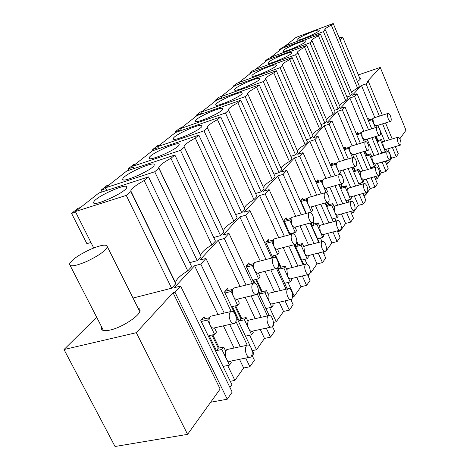 <?xml version="1.0" encoding="UTF-8"?>
<svg xmlns="http://www.w3.org/2000/svg" width="470" height="470" viewBox="0 0 470 470"><rect width="100%" height="100%" fill="white"/><g stroke="black" fill="none" stroke-linecap="round" stroke-linejoin="round"><path stroke-width="0.7" d="M210.648 402.25L227.245 399.206L174.999 292.246L173.06 292.728L220.148 389.019L187.589 434.356L136.318 332.678L173.06 292.728M229.924 387.445L231.898 384.648L200.796 320.552L204.045 316.651L205.043 318.719M174.999 292.246L180.645 286.083L232.192 392.103L227.245 399.206M358.375 74.918L380.271 67.427L366.988 81.874L368.357 81.416L366.042 83.936L361.465 85.475L352.4 95.269L357.077 93.712L354.574 96.444L368.533 129.785M96.65 317.203L64.014 349.539L136.318 332.678M180.645 286.083L174.258 287.705L194.586 265.744L200.802 264.105L224.219 313.079M354.574 96.444L349.868 98.001L340.168 108.476L344.98 106.907L342.295 109.827L337.46 111.408L327.055 122.647L332.002 121.049L329.123 124.192L324.147 125.79L312.961 137.869L318.055 136.259L314.953 139.643L309.83 141.253L297.769 154.278L303.021 152.656L299.672 156.304L294.385 157.938L281.348 172.02L286.765 170.381L283.134 174.335L277.688 175.974L263.541 191.255L269.128 189.604L265.186 193.904L259.563 195.555L244.171 212.182L249.94 210.525L245.64 215.213L239.829 216.87L223.009 235.035L228.978 233.384L224.266 238.519L218.262 240.17L199.809 260.104L205.983 258.459L200.802 264.105M101.673 326.991L101.361 328.201C101.385 330.715 104.352 331.327 110.25 330.028C122.312 327.402 140.548 315.282 140.095 310.359L139.619 308.943L138.062 308.12M338.13 109.075L310.006 42.788L271.096 57.117L282.37 48.222L320.475 34.087L318.419 35.802C314.025 38.111 311.728 39.715 311.522 40.608L312.156 41.002L340.092 106.966L338.13 109.075L334.411 110.297M320.475 34.087L347.7 98.782L345.814 100.809C342.366 102.754 340.268 104.358 339.522 105.615M310.811 138.468L280.05 67.668L238.925 82.497L251.908 72.251L292.152 57.616L289.773 59.59C284.861 62.199 282.27 64.043 281.994 65.124L282.541 65.6L313.079 136.03L310.811 138.468L306.469 139.843M292.152 57.616L321.838 126.6L319.671 128.933C315.57 131.283 313.179 133.204 312.503 134.708M324.964 123.246L295.577 54.773L255.586 69.349L267.671 59.819L306.822 45.431L304.607 47.27C299.972 49.72 297.534 51.436 297.299 52.423L297.886 52.852L327.073 120.978L324.964 123.246L320.951 124.538M306.822 45.431L335.222 112.207L333.207 114.375C329.447 116.507 327.214 118.264 326.497 119.633M213.744 237.479L220.53 235.599L223.955 231.91L184.311 147.181L180.521 150.329L132.763 166.251L152.239 150.888L198.857 135.102L237.109 217.763L233.866 221.253C227.298 225.189 223.867 228.408 223.567 230.917L223.585 231.117M189.721 262.648L197.253 260.639L201.019 256.591L158.895 168.289L154.724 171.756L105.433 187.812L126.783 170.968L174.875 155.018L215.436 241.081L211.888 244.899C204.808 249.182 201.078 252.743 200.702 255.568L200.761 256.056M235.605 214.52L241.762 212.757L244.893 209.385L207.458 127.958L203.998 130.83L157.709 146.57L175.545 132.499L220.753 116.913L256.937 196.431L253.964 199.627C247.884 203.24 244.706 206.166 244.435 208.398M202.382 113.705L201.577 111.96L216.699 100.028L259.305 84.9L291.929 158.784L289.408 161.492C284.456 164.377 281.712 166.727 281.178 168.542M259.305 84.9L256.532 87.203C250.974 90.181 248.007 92.337 247.637 93.665L281.724 169.764L279.074 172.613L273.951 174.164M290.854 156.34L295.56 154.877L298.004 152.245L265.985 79.348L263.294 81.586L220.971 96.661L234.965 85.616L276.36 70.729L307.451 142.087L305.112 144.596C300.618 147.192 298.062 149.313 297.44 150.958M255.598 193.493L261.203 191.842L264.081 188.746L228.632 110.368L225.459 113.006L180.562 128.539L196.959 115.602L240.828 100.239L275.144 176.838L272.412 179.781C266.942 182.995 263.993 185.609 263.57 187.618M350.414 95.862L323.448 31.619L285.566 45.696L296.106 37.383L333.224 23.5L331.303 25.098C327.132 27.284 324.964 28.782 324.788 29.604L325.457 29.957L352.247 93.888L350.414 95.862L346.954 97.014M333.224 23.5L359.356 86.239L357.594 88.137C354.415 89.917 352.441 91.392 351.683 92.549M357.4 81.545C359.462 80.194 360.472 79.201 360.431 78.555L359.673 78.044M133.022 298.039L171.621 288.216L175.774 283.751L130.866 191.572L126.248 195.403L75.353 211.547L98.859 193L148.508 176.914L191.654 266.666L187.753 270.867C180.081 275.561 176.009 279.509 175.533 282.717L175.686 283.575M64.014 349.539L115.027 446.5L187.589 434.356M368.357 81.416L382.339 115.215M385.523 122.911L392.162 138.961M395.329 146.611L398.307 153.813L396.239 156.78L391.674 158.12L387.674 163.795L386.434 160.822M239.494 359.333L243.648 367.987L234.894 380.406L227.68 365.501M219.202 347.982L212.845 334.84M194.586 265.744L217.998 314.53M223.432 325.851L234.072 348.023M371.858 137.716L378.761 154.207M382.063 162.097L385.993 171.48L388.226 168.272L385.259 161.163M357.077 93.712L371.729 128.786M375.054 136.735L381.957 153.261M369.32 119.827L368.78 118.54L367.893 119.603M383.132 152.915L382.909 152.38M377.962 140.53L376.223 136.376M361.465 85.475L374.825 117.594M378.009 125.255L384.654 141.235M387.821 148.849L391.674 158.12M366.042 83.936L379.396 116.149M382.58 123.827L389.219 139.849M392.385 147.486L396.239 156.78M399.817 138.85L405.986 130.266L380.271 67.427M243.648 367.987L249.87 366.747L245.716 358.058M229.654 324.453L240.293 346.707M251.949 355.044L254.417 360.226L249.87 366.747M205.983 258.459L231.152 311.334M235.964 321.445L247.226 345.115M228.397 290.431L227.468 288.474L224.519 292.023L234.583 313.19M235.699 315.546L250.557 346.807M251.662 349.128L253.788 353.61L252.284 355.743M260.251 329.435L264.487 338.441L256.514 349.751L249.635 335.239M241.721 318.537L235.676 305.788M218.262 240.17L240.058 286.512M245.134 297.299L255.187 318.672M264.487 338.441L270.497 337.16L266.261 328.119M224.266 238.519L246.069 285.037M251.145 295.865L261.197 317.315M272.441 326.497L274.639 331.215L270.497 337.16M228.978 233.384L252.367 283.492M257.354 294.185L267.495 315.899M249.658 264.675L248.8 262.83L246.11 266.061L254.006 282.993M258.253 292.111L269.116 315.411M273.293 324.365L273.74 325.322L272.629 326.903M279.25 302.216L283.522 311.457L276.231 321.797L269.663 307.686M262.237 291.711L256.479 279.345M239.829 216.87L260.221 261.014M264.98 271.319L274.504 291.941M283.522 311.457L289.326 310.147L285.061 300.87M245.64 215.213L266.032 259.516M270.791 269.862L280.314 290.554M290.801 299.643L293.121 304.701L289.326 310.147M249.94 210.525L271.731 258.054M276.524 268.499L286.013 289.203M269.099 241.128L268.294 239.377L265.832 242.338L272.894 257.754M277.582 267.976L287.176 288.921M291.817 299.061L291.993 299.443L291.218 300.547M296.705 277.318L300.97 286.718L294.279 296.206L287.998 282.476M281.007 267.177L275.52 255.175M259.563 195.555L278.71 237.703M283.193 247.572L292.234 267.483M300.97 286.718L306.587 285.384L302.322 275.955M265.186 193.904L284.332 236.199M288.815 246.11L297.857 266.085M307.509 274.692L310.077 280.384L306.587 285.384M269.128 189.604L289.52 234.812M294.003 244.753L303.044 264.792M286.941 219.519L286.195 217.857L283.927 220.583L290.254 234.618M294.737 244.559L303.779 264.61M308.244 274.515L308.767 275.667L308.267 276.372M312.791 254.464L317.033 263.946L310.864 272.694L310.253 271.343M306.939 263.964L304.854 259.328M298.244 244.647L296.817 241.468M293.445 233.978L293.004 232.997M277.688 175.974L295.724 216.312M299.966 225.788L308.573 245.035M317.033 263.946L322.473 262.601L318.231 253.089M283.134 174.335L301.17 214.808M305.406 224.313L314.013 243.625M322.972 251.885L325.687 257.989L322.473 262.601M286.765 170.381L305.917 213.498M310.153 223.033L318.754 242.397M303.379 199.621L302.674 198.035L300.589 200.549L306.293 213.392M310.529 222.927L319.13 242.297M323.348 251.791L324.218 253.759L323.965 254.117M327.661 233.408L331.855 242.925L326.156 251.009L325.992 250.633M321.968 241.562L320.393 238.002M314.136 223.885L313.202 221.787M294.385 157.938L311.44 196.613M315.458 205.725L323.666 224.343M331.855 242.925L337.131 241.574L332.936 232.021M299.672 156.304L316.715 195.109M320.734 204.25L328.941 222.927M337.29 230.882L340.104 237.309L337.131 241.574M303.021 152.656L321.075 193.869M325.087 203.034L333.289 221.758M318.566 181.238L317.902 179.722L315.969 182.043L321.145 193.851M325.158 203.017L333.359 221.74M337.354 230.864L338.459 233.561M341.449 213.944L345.591 223.462L340.304 230.952L339.986 230.224M335.974 221.041L334.769 218.292M328.824 204.697L327.784 202.312M309.83 141.253L325.992 178.412M329.811 187.183L337.648 205.214M345.591 223.462L350.702 222.104L346.566 212.558M314.953 139.643L331.115 176.914M334.928 185.715L342.771 203.798M350.573 211.471L353.464 218.145L350.702 222.104M318.055 136.259L335.128 175.739M338.94 184.563L346.778 202.693M332.648 164.2L332.02 162.743L330.369 164.735M354.268 195.896L358.34 205.378L353.428 212.34L352.794 210.866M348.998 202.076L348.111 200.014M342.448 186.901L341.161 183.929M324.147 125.79L339.505 161.539M343.141 170.005L350.649 187.471M358.34 205.378L363.31 204.021L359.233 194.51M329.123 124.192L344.481 160.053M348.117 168.542L355.62 186.061M362.94 193.476L365.872 200.343L363.31 204.021M332.002 121.049L348.188 158.942M351.824 167.449L359.321 185.016M345.732 148.361L345.139 146.969L343.776 148.608M366.212 179.111L370.219 188.541L365.642 195.026L364.761 192.97M361.148 184.493L360.519 183.018M355.114 170.357L353.646 166.915M337.46 111.408L352.089 145.859M355.561 154.037L362.758 170.98M370.219 188.541L375.042 187.189L371.041 177.731M342.295 109.827L356.924 144.384M360.396 152.586L367.587 169.576M374.473 176.749L377.434 183.758L375.042 187.189M344.98 106.907L360.361 143.332M363.833 151.552L371.024 168.577M357.929 133.609L357.359 132.27L356.254 133.603M377.375 163.466L381.305 172.825L377.028 178.882L375.947 176.332M372.498 168.148L372.087 167.179M366.923 154.936L365.308 151.105M349.868 98.001L363.839 131.248M367.158 139.155L374.067 155.599M381.305 172.825L385.993 171.48M271.637 58.356L271.096 57.117M345.814 100.809L318.419 35.802M312.156 41.002L310.006 42.788M239.577 83.96L238.925 82.497M319.671 128.933L289.773 59.59M282.541 65.6L280.05 67.668M256.179 70.7L255.586 69.349M333.207 114.375L304.607 47.27M297.886 52.852L295.577 54.773M198.857 135.102L195.273 138.074C188.429 141.817 184.698 144.625 184.07 146.499L184.311 147.181M233.866 221.253L195.273 138.074M220.53 235.599L180.521 150.329M133.903 168.607L132.763 166.251M174.875 155.018L170.945 158.278C163.554 162.35 159.483 165.446 158.731 167.579L158.895 168.289M211.888 244.899L170.945 158.278M197.253 260.639L154.724 171.756M106.731 190.45L105.433 187.812M220.753 116.913L217.475 119.638C211.118 123.087 207.675 125.649 207.153 127.311L207.458 127.958L207.153 127.311M253.964 199.627L217.475 119.638M241.762 212.757L203.998 130.83M158.713 148.696L157.709 146.57M289.408 161.492L256.532 87.203M248.072 94.223L245.158 96.644L201.577 111.96M279.074 172.613L245.158 96.644M276.36 70.729L273.793 72.862C268.576 75.647 265.808 77.638 265.491 78.831L265.985 79.348M305.112 144.596L273.793 72.862M295.56 154.877L263.294 81.586M221.693 98.254L220.971 96.661M272.412 179.781L237.82 102.736C231.886 105.944 228.696 108.282 228.256 109.769L228.632 110.368M261.203 191.842L225.459 113.006M181.455 130.46L180.562 128.539M240.828 100.239L237.82 102.736M286.066 46.847L285.566 45.696M357.594 88.137L331.303 25.098M325.457 29.957L323.448 31.619M148.508 176.914L144.173 180.515C136.147 184.969 131.682 188.405 130.778 190.838L130.866 191.572M187.753 270.867L144.173 180.515M171.621 288.216L126.248 195.403M93.718 247.972L75.353 211.547M387.674 163.795L386.499 164.136M377.028 178.882L375.554 179.305M365.642 195.026L363.815 195.532M353.428 212.34L351.207 212.939M340.304 230.952L337.695 231.634M326.156 251.009L325.622 251.145M310.864 272.694L310.047 272.888M294.279 296.206L292.628 296.594M276.231 321.797L273.375 322.426M256.514 349.751L252.367 350.614M234.894 380.406L230.271 381.299M283.034 51.201L282.969 51.024C282.558 49.127 304.542 39.474 305.829 40.99L305.929 41.184C306.487 43.046 283.88 52.934 283.034 51.201M271.231 57.428L268.341 58.492L265.233 60.941L265.491 61.535M267.13 60.242L265.233 60.941M251.879 76.04L251.844 75.87C251.515 73.584 275.397 63.068 276.348 65.083L276.413 65.283C276.918 67.527 252.314 78.314 251.879 76.04M238.948 82.55L236.78 83.331L233.202 86.151L233.484 86.785M239.536 83.871L233.202 86.151M268.012 63.18L267.965 63.004C267.589 60.924 290.483 50.854 291.617 52.605L291.694 52.804C292.234 54.843 268.67 65.16 268.012 63.18M255.674 69.542L253.113 70.477L249.782 73.103L250.052 73.714M251.732 72.392L249.782 73.103M149.184 157.92L149.19 157.873C149.389 153.966 179.834 140.377 179.193 144.49L179.182 144.607C179.287 148.444 147.739 162.438 149.184 157.92M135.713 163.924L133.427 164.688L128.075 168.9L128.757 170.316M133.216 167.191L128.075 168.9M122.776 178.97C123.293 174.523 155.394 160.164 154.207 164.911L154.195 164.976C154.148 169.288 120.825 184.152 122.77 179L122.776 178.97M109.363 184.71L107.007 185.486L101.144 190.097L102.066 191.96M105.809 188.582L101.144 190.097M173.295 138.691L173.307 138.603C173.342 135.119 202.2 122.288 202.006 125.843L202 125.995C202.235 129.415 172.367 142.621 173.295 138.691M159.829 144.901L157.603 145.659L152.697 149.519L153.197 150.564M158.214 147.645L152.697 149.519M215.73 104.863L215.724 104.716C215.542 101.914 241.674 90.358 242.156 93.031L242.179 93.219C242.579 95.968 215.601 107.836 215.73 104.863M202.388 111.32L200.291 112.06L196.125 115.338L196.437 116.014M202.159 113.223L196.125 115.338M234.501 89.899L234.477 89.735C234.219 87.209 259.17 76.199 259.91 78.519L259.951 78.713C260.415 81.198 234.677 92.496 234.501 89.899M221.264 96.426L219.22 97.155L215.366 100.192L215.665 100.844M221.57 97.983L215.366 100.192M195.397 121.072L195.403 120.949C195.314 117.835 222.745 105.674 222.915 108.752L222.927 108.928C223.256 111.989 194.903 124.485 195.397 121.072M181.978 127.423L179.816 128.175L175.304 131.723L175.645 132.464M181.109 129.72L175.304 131.723M297.058 40.021L296.975 39.85C296.529 38.117 317.679 28.834 319.089 30.151L319.206 30.338C319.788 32.036 298.056 41.53 297.058 40.021M285.748 46.113L282.576 47.288L279.662 49.579L279.914 50.155M281.512 48.892L279.662 49.579M93.724 202.135C94.911 196.959 128.533 181.913 126.718 187.371L126.718 187.377C126.471 192.212 91.444 207.987 93.689 202.253L93.724 202.135M80.446 207.523L78.02 208.298L71.569 213.374L86.885 243.672L90.945 242.473M75.623 212.088L71.569 213.374M214.596 334.446L210.113 325.181C208.933 322.467 208.745 319.97 209.55 317.685L207.623 320.029L210.113 325.181C211.465 327.696 212.928 328.612 214.502 327.937L216.488 332.049L214.596 334.446L209.156 335.656L216.412 350.62L221.852 349.469L223.714 347.019L218.286 348.182L211.923 335.039M228.291 349.245L226.81 349.562L225.694 351.119L223.714 347.019M223.062 366.436L229.43 365.143L231.252 362.646L230.553 361.201C229.031 361.959 227.609 361.107 226.287 358.639L221.852 349.469M212.07 315.911L210.625 316.245L209.55 317.673L201.671 319.506M229.43 365.143L225.682 357.053L225.23 353.61L225.694 351.119M207.623 320.029L201.254 321.498M216.412 350.62L218.286 348.182M230.276 320.593C231.698 323.254 233.202 324.159 234.777 323.295C236.61 321.304 236.751 318.302 235.2 314.295C233.784 311.61 232.28 310.705 230.7 311.581C228.861 313.549 228.72 316.551 230.276 320.593M251.168 347.888C249.817 345.321 248.389 344.463 246.879 345.321C245.035 347.336 244.893 350.391 246.45 354.474C247.813 357.036 249.235 357.887 250.733 357.03C252.572 354.997 252.719 351.948 251.168 347.888M234.971 287.763L233.76 288.057L231.058 291.482L233.402 296.429C234.665 298.85 236.022 299.772 237.468 299.202L239.336 303.15L237.614 305.33L232.362 306.563L239.189 320.945L244.447 319.753L246.133 317.532L240.893 318.725L234.847 305.982M250.228 319.788L248.983 320.07L247.996 321.474L246.133 317.532M245.487 336.144L251.579 334.822L253.236 332.554L252.578 331.162C251.18 331.808 249.858 330.945 248.618 328.571L244.447 319.753M237.614 305.33L232.82 294.896L232.38 292.17L232.803 289.356L225.195 291.212M251.579 334.822L248.042 327.055L247.596 324.323L247.996 321.474M231.058 291.482L224.971 292.969M239.189 320.945L240.893 318.725M252.854 291.741C254.205 294.326 255.598 295.231 257.049 294.455C258.688 292.646 258.782 289.837 257.325 286.03C255.98 283.428 254.581 282.523 253.13 283.31C251.479 285.096 251.391 287.904 252.854 291.741M272.353 318.296C271.072 315.799 269.739 314.941 268.352 315.711C266.696 317.544 266.602 320.399 268.07 324.277C269.351 326.75 270.685 327.608 272.065 326.85C273.716 324.993 273.81 322.138 272.353 318.296M258.565 278.828L254.041 268.799L253.606 266.214L253.97 263.576L252.378 265.515L254.587 270.268C255.78 272.6 257.037 273.522 258.371 273.041L260.133 276.842L258.565 278.828L253.489 280.085L254.94 283.199M265.914 308.543L271.748 307.204L265.01 292.704L259.933 293.92L261.49 291.894L255.733 279.527M261.49 291.894L266.555 290.677L268.311 294.467L268.006 297.657L268.952 301.188C270.121 303.479 271.349 304.343 272.635 303.79L273.258 305.136L271.748 307.204M255.845 262.137L254.822 262.401L253.976 263.564L246.615 265.456M259.933 293.92L258.365 290.56M252.378 265.515L246.544 267.001M265.01 292.704L266.555 290.677M270.244 292.951L269.192 293.204L268.311 294.467M273.381 265.521C274.656 268.023 275.961 268.928 277.294 268.235C278.775 266.578 278.828 263.94 277.453 260.315C276.178 257.795 274.874 256.89 273.534 257.595C272.048 259.228 271.995 261.872 273.381 265.521M291.641 291.347C290.425 288.927 289.173 288.063 287.899 288.762C286.406 290.431 286.353 293.115 287.734 296.799C288.956 299.202 290.202 300.066 291.476 299.384C292.963 297.686 293.022 295.007 291.641 291.347M273.323 240.006L271.86 241.786L273.951 246.362C275.073 248.612 276.248 249.535 277.482 249.129L279.151 252.79L277.711 254.611L272.8 255.874L273.575 257.572M284.597 283.298L290.19 281.947L283.815 267.976L278.904 269.204L280.326 267.348L278.252 262.806M276.219 258.365L274.838 255.351M280.326 267.348L285.225 266.12L286.894 269.768L287.546 276.149C288.651 278.358 289.796 279.227 290.989 278.757L291.576 280.05L290.19 281.947M274.95 238.707L274.075 238.942L273.317 240L266.196 241.903M273.317 240.011L273.951 246.362L277.711 254.611M278.904 269.204L278.023 267.283M271.86 241.786L266.261 243.272M283.815 267.976L285.225 266.12M288.58 268.394L287.681 268.623L286.894 269.768M292.117 241.586C293.333 244.012 294.555 244.917 295.783 244.288C297.128 242.767 297.146 240.282 295.841 236.821C294.631 234.377 293.403 233.472 292.175 234.113C290.824 235.611 290.807 238.102 292.117 241.586M309.284 266.707C308.12 264.357 306.945 263.494 305.764 264.122C304.413 265.662 304.39 268.188 305.706 271.701C306.869 274.039 308.038 274.897 309.219 274.28C310.564 272.723 310.582 270.197 309.284 266.707M292.499 217.205L291.747 217.41L289.726 220.025L291.705 224.437C292.775 226.611 293.873 227.527 295.019 227.186L296.599 230.717L295.278 232.386L290.525 233.661L290.877 234.448M301.752 260.11L307.127 258.759L301.07 245.281L296.317 246.515L297.627 244.805L296.67 242.684M292.71 233.89L292.387 233.161M297.627 244.805L302.369 243.572L303.949 247.097L304.613 253.166C305.664 255.298 306.74 256.168 307.844 255.768L308.402 257.014L307.127 258.759M291.065 218.38L284.174 220.289M291.065 218.391L291.705 224.437L295.278 232.386M296.317 246.515L295.395 244.476M289.726 220.025L284.344 221.505M301.07 245.281L302.369 243.572M305.43 245.845L304.66 246.045L303.949 247.097M309.289 219.643C310.447 222.005 311.592 222.898 312.738 222.334C313.954 220.929 313.948 218.579 312.714 215.272C311.557 212.892 310.406 211.999 309.26 212.581C308.038 213.962 308.044 216.317 309.289 219.643M325.469 244.089C324.359 241.803 323.26 240.946 322.162 241.521C320.928 242.937 320.94 245.322 322.185 248.683C323.295 250.957 324.394 251.808 325.493 251.25C326.715 249.817 326.709 247.432 325.469 244.089M312.673 210.384L311.457 211.923L308.056 204.25C309.066 206.354 310.106 207.258 311.169 206.976L312.673 210.384M317.55 238.748L322.726 237.397L316.968 224.378L312.356 225.618L313.566 224.037L312.791 222.287M313.566 224.037L318.166 222.798L319.671 226.205L320.334 231.992C321.333 234.06 322.344 234.918 323.372 234.577L323.906 235.781L322.726 237.397M308.673 197.4L307.409 198.475L300.73 200.379M312.356 225.618L311.099 222.774M306.17 199.991L308.056 204.25L307.404 198.487L306.17 199.991L300.988 201.46M316.968 224.378L318.166 222.798M320.975 225.059L320.305 225.242L319.671 226.205M325.081 199.462C326.192 201.759 327.273 202.646 328.33 202.129C329.447 200.831 329.417 198.599 328.242 195.432C327.138 193.123 326.051 192.236 324.987 192.765C323.871 194.04 323.901 196.272 325.081 199.462M340.386 223.256C339.322 221.035 338.282 220.183 337.26 220.706C336.132 222.01 336.168 224.278 337.348 227.498C338.412 229.707 339.452 230.553 340.474 230.047C341.59 228.72 341.561 226.458 340.386 223.256M323.624 179.099L321.363 181.485L323.16 185.603C324.124 187.636 325.099 188.535 326.086 188.3L327.525 191.596L326.474 192.923M332.155 218.996L337.149 217.651L331.65 205.061L327.185 206.301L328.307 204.838L327.249 202.429M328.307 204.838L332.76 203.604L334.194 206.894L334.869 212.422C335.815 214.426 336.767 215.284 337.73 214.996L338.236 216.159L337.149 217.651M326.303 192.812L323.16 185.603L322.502 180.092L316.022 181.978M327.185 206.301L325.681 202.87M321.363 181.485L316.363 182.942M331.65 205.061L332.76 203.604M335.357 205.842L334.194 206.894M339.663 180.838C340.721 183.065 341.743 183.946 342.73 183.476C343.752 182.272 343.705 180.151 342.583 177.108C341.526 174.869 340.503 173.988 339.51 174.464C338.482 175.651 338.535 177.778 339.663 180.838M354.163 204.009C353.146 201.841 352.159 201.001 351.207 201.471C350.179 202.688 350.226 204.838 351.36 207.928C352.377 210.078 353.364 210.918 354.315 210.454C355.338 209.226 355.291 207.076 354.163 204.009M337.495 162.144L335.433 164.347L337.149 168.331C338.065 170.299 338.988 171.192 339.916 170.998L341.291 174.182L340.909 174.664M345.885 200.631L350.514 199.345L345.262 187.16L340.926 188.394L341.966 187.037L340.685 184.064M341.966 187.037L346.296 185.803L347.665 188.987L348.335 194.286C349.239 196.225 350.144 197.077 351.043 196.83L351.525 197.958L350.514 199.345M339.74 174.346L337.149 168.331L336.491 163.055L330.422 164.864M340.926 188.394L339.234 184.481M335.433 164.347L330.798 165.728M345.262 187.16L346.296 185.803M348.699 188.024L347.665 188.987M353.158 163.595C354.18 165.775 355.15 166.638 356.066 166.198C357.006 165.088 356.941 163.067 355.866 160.135C354.856 157.955 353.887 157.086 352.958 157.52C352.012 158.625 352.083 160.652 353.158 163.595M366.941 186.161C365.96 184.058 365.026 183.218 364.138 183.653C363.187 184.786 363.251 186.837 364.332 189.804C365.313 191.895 366.248 192.729 367.135 192.306C368.081 191.161 368.01 189.11 366.941 186.161M358.692 183.541L362.946 182.331L357.917 170.522L353.704 171.75L354.674 170.487L353.205 167.044M354.674 170.487L358.874 169.259L360.185 172.349L360.854 177.425L363.422 179.945L363.886 181.038L362.946 182.331M350.385 146.382L349.492 147.216L343.905 148.919M349.492 147.216L348.505 148.426L350.144 152.286L352.77 154.912L353.857 157.479M349.486 147.222L350.144 152.286L352.441 157.667M353.704 171.75L351.865 167.438M348.505 148.426L344.252 149.719M357.917 170.522L358.874 169.259M361.113 171.456L360.185 172.349M365.695 147.58C366.671 149.701 367.587 150.559 368.445 150.153C369.32 149.119 369.238 147.186 368.21 144.366C367.235 142.246 366.318 141.382 365.454 141.787C364.579 142.815 364.661 144.748 365.695 147.58M378.808 169.576C377.868 167.526 376.981 166.697 376.147 167.097C375.272 168.154 375.354 170.105 376.388 172.966C377.328 175.005 378.215 175.833 379.049 175.445C379.919 174.37 379.836 172.414 378.808 169.576M365.736 156.069L366.512 155.059L364.896 151.228M366.512 155.059L370.595 153.843L371.858 156.833L372.522 161.715L369.702 155.018L370.595 153.843M374.525 166.468L375.407 165.27L374.96 164.206L372.522 161.715L374.525 166.468L370.613 167.608M362.405 131.688L361.6 132.464L356.448 134.067M364.279 142.134L362.253 137.334L361.6 132.475L360.678 133.592L362.253 137.334L364.744 139.931L365.507 141.746M365.789 156.181L369.702 155.018M360.678 133.592L356.759 134.808M372.692 156.011L371.858 156.833M377.357 132.675C378.297 134.743 379.173 135.589 379.977 135.219C380.782 134.244 380.694 132.399 379.707 129.679C378.773 127.611 377.898 126.759 377.087 127.129C376.276 128.099 376.37 129.943 377.357 132.675M389.877 154.125C388.972 152.121 388.126 151.305 387.339 151.669C386.528 152.656 386.622 154.53 387.615 157.28C388.52 159.271 389.36 160.088 390.147 159.735C390.952 158.731 390.858 156.857 389.877 154.125M376.999 141.394L377.575 140.648L375.841 136.494M377.575 140.648L381.546 139.437L382.756 142.345L383.42 147.04L380.712 140.536L381.546 139.437M385.347 151.657L386.17 150.529L385.741 149.501L383.42 147.04L385.347 151.657L381.734 152.726M373.638 117.97L372.91 118.693L368.145 120.203M375.348 127.664L373.562 123.375L372.904 118.698L372.046 119.744L373.562 123.375L375.924 125.937L376.494 127.305M377.099 141.635L380.712 140.536M372.046 119.744L368.433 120.89M383.514 141.576L382.756 142.345M388.249 118.769C389.154 120.778 389.983 121.618 390.74 121.272C391.492 120.361 391.387 118.593 390.441 115.961C389.542 113.952 388.708 113.111 387.944 113.446C387.198 114.357 387.298 116.131 388.249 118.769M400.211 139.69C399.336 137.733 398.531 136.929 397.79 137.263C397.044 138.192 397.144 139.984 398.096 142.639C398.965 144.578 399.77 145.389 400.511 145.065C401.257 144.12 401.157 142.328 400.211 139.69M86.586 261.502C98.647 255.745 105.568 250.833 107.36 246.762C106.825 243.948 101.103 244.841 90.193 249.453C78.384 255.051 71.463 259.945 69.437 264.128C69.766 267.031 75.482 266.155 86.586 261.502M340.08 39.95L342.847 37.547C342.753 37.048 341.526 37.112 339.158 37.741M102.331 330.087L101.361 328.201M282.129 65.436L281.994 65.124M223.567 230.917L184.07 146.499M200.702 255.568L158.731 167.579M247.831 94.106L247.637 93.665M265.65 79.201L265.491 78.831M228.496 110.291L228.256 109.769M175.533 282.717L130.778 190.838M149.483 158.49L149.19 157.873M123.134 179.74L122.77 179M173.547 139.114L173.307 138.603M215.889 105.074L215.724 104.716M234.618 90.04L234.477 89.735M195.602 121.377L195.403 120.949M94.135 203.146L93.689 202.253M214.678 327.825L233.337 323.619M226.81 349.562L246.879 345.315M230.629 361.148L249.247 357.341M210.625 316.245L230.694 311.575M237.65 299.09L255.839 294.743M248.983 320.07L268.352 315.705M252.672 331.097L270.826 327.12M233.76 288.057L253.13 283.304M258.559 272.929L276.278 268.488M269.192 293.204L287.899 288.75M272.747 303.72L290.431 299.625M254.822 262.401L273.534 257.589M277.67 249.018L294.919 244.512M287.681 268.623L305.764 264.117M291.112 278.681L308.326 274.498M274.075 238.942L292.17 234.107M295.207 227.075L311.992 222.533M304.66 246.045L322.162 241.515M307.973 255.686L324.723 251.444M291.747 217.41L309.26 212.575M311.357 206.871L327.69 202.306M320.305 225.242L337.26 220.7M323.507 234.501L339.81 230.218M308.026 197.588L324.987 192.759M326.274 188.2L342.178 183.635M334.775 206.007L351.207 201.466M337.865 214.913L353.74 210.613M323.066 179.264L339.51 174.458M340.098 170.898L355.584 166.345M348.194 188.17L364.132 183.647M351.184 196.754L366.629 192.447M337.002 162.291L352.958 157.515M352.947 154.824L368.028 150.288M360.666 171.585L376.147 167.091M363.557 179.869L378.609 175.569M349.956 146.511L365.448 141.775M364.914 139.843L379.613 135.337M372.299 156.128L387.339 151.663M375.095 164.13L389.759 159.847M362.023 131.812L377.081 127.123M376.094 125.854L390.417 121.383M383.162 141.681L397.79 137.258M385.876 149.425L400.164 145.165M373.298 118.082L387.944 113.44M139.802 311.592L107.36 246.762M103.488 330.533L70.165 265.556M360.173 79.248L342.847 37.547"/></g></svg>
